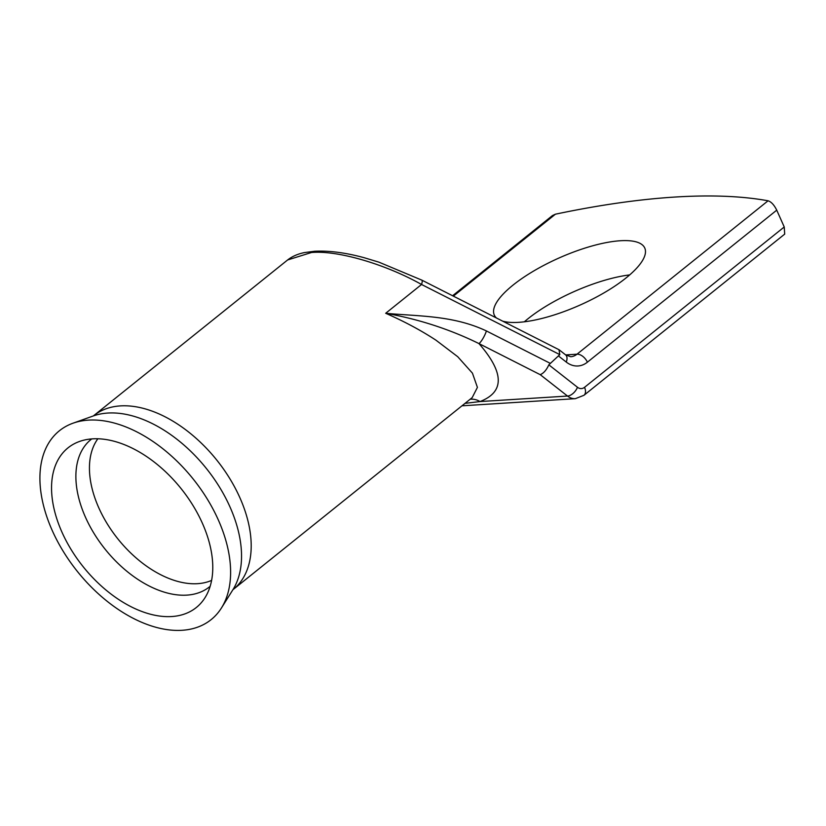 <?xml version="1.0" encoding="UTF-8"?>
<svg xmlns="http://www.w3.org/2000/svg" width="826" height="826" viewBox="0 0 826 826"><rect width="100%" height="100%" fill="white"/><g stroke="black" fill="none" stroke-linecap="round" stroke-linejoin="round"><path stroke-width="1.24" d="M52.203 530.437A121.133 74.092 51.2 0 1 73.039 423.191A121.133 74.092 51.2 0 1 218.332 519.977A121.133 74.092 51.2 0 1 221.43 607.998A121.133 74.092 51.2 0 1 138.634 620.945A121.133 74.092 51.2 0 1 52.203 530.437M61.94 532.12A102.414 62.642 51.2 0 1 79.564 441.445A102.414 62.642 51.2 0 1 202.391 523.271A102.414 62.642 51.2 0 1 205.013 597.694A102.414 62.642 51.2 0 1 135.02 608.638A102.414 62.642 51.2 0 1 61.94 532.12M502.735 321.169A82.373 25.782 -24 0 0 626.005 277.98A82.373 25.782 -24 0 0 644.765 248.037A82.373 25.782 -24 0 0 591.757 246.055A82.373 25.782 -24 0 0 513.039 285.094A82.373 25.782 -24 0 0 494.278 315.047A82.373 25.782 -24 0 0 496.467 318M524.324 321.81A82.373 25.782 156 0 1 528.01 318.733A82.373 25.782 156 0 1 629.691 274.903M311.402 252.529L287.634 259.953C292.259 256.349 297.897 253.881 304.546 252.57L314.53 251.269C329.058 250.515 345.609 252.663 364.183 257.722L378.917 262.162L421.797 280.117A9.695 2.179 116.9 0 1 421.559 284.485C385.019 263.959 337.163 250.082 311.402 252.529A9.695 7.042 -93.6 0 1 314.53 251.269M287.634 259.953L93.71 415.654A111.438 68.166 51.2 0 1 239.891 497.737A111.438 68.166 51.2 0 1 233.252 589.454L472.193 397.605L477.418 387.384L472.441 373.166L457.728 356.718L436.045 340.25C421.291 330.534 404.513 321.541 385.69 313.281C418.875 316.41 453.071 315.233 486.411 330.947A9.695 2.179 116.9 0 1 478.956 343.585C449.85 329.275 418.761 319.177 385.69 313.281L421.559 284.485L559.811 354.622L548.836 364.834L577.477 387.27A9.695 7.042 86.4 0 0 584.529 387.322L784.235 226.974L776.739 210.155L587.389 362.191A29.075 21.125 -93.6 0 1 566.244 362.046L558.768 356.192M452.596 295.739L552.439 215.576L555.423 214.192A581.432 181.988 156 0 1 768.066 200.79C771.226 201.781 774.117 204.9 776.739 210.155M784.235 226.974L784.7 234.109L583.951 395.293A9.695 5.927 -128.8 0 0 584.529 387.322M470.128 399.257A19.38 16.355 72.3 0 1 480.009 401.56L567.524 396.057L540.235 374.674L478.956 343.585C504.325 372.681 504.676 392.009 480.009 401.56L465.007 403.367M540.235 374.674C543.642 373.249 546.513 369.976 548.836 364.834M421.797 280.117L558.975 349.708L559.811 354.622M211.601 580.399A92.058 56.313 51.2 0 1 98.779 507.794A92.058 56.313 51.2 0 1 97.871 438.751M73.039 423.191L93.359 415.932A113.916 69.673 51.2 0 1 229.989 506.947A113.916 69.673 51.2 0 1 232.901 589.733L221.43 607.998M210.145 586.305A94.536 57.82 51.2 0 1 85.47 517.221A94.536 57.82 51.2 0 1 91.779 438.895M555.423 214.192L453.371 296.131M565.676 354.912L577.002 354.199L768.066 200.79M587.389 362.191A9.695 5.927 -128.8 0 0 577.002 354.199A19.38 14.083 86.4 0 1 570.735 356.729L565.573 354.839A9.695 5.586 -51.9 0 1 566.244 362.046M461.961 405.814L575.35 398.669A19.38 14.083 -93.6 0 1 567.524 396.057A9.695 5.586 -51.9 0 0 577.477 387.27M486.411 330.947L550.013 363.223M583.951 395.293L575.35 398.669M559.254 349.883L565.573 354.839"/></g></svg>
